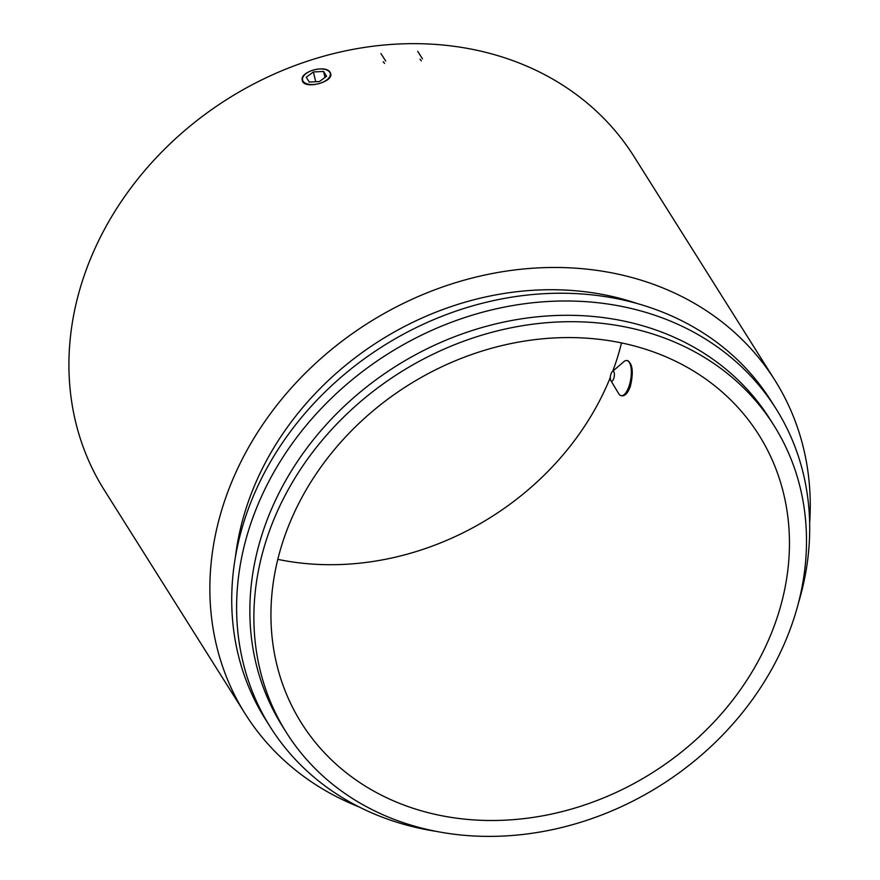 <?xml version="1.0" encoding="UTF-8"?>
<svg xmlns="http://www.w3.org/2000/svg" width="880" height="880" viewBox="0 0 880 880"><rect width="100%" height="100%" fill="white"/><g stroke="black" fill="none" stroke-linecap="round" stroke-linejoin="round"><path stroke-width="1.32" d="M329.769 72.303A14.223 7.26 -13.4 0 0 326.557 69.905A14.223 7.26 -13.4 0 0 312.389 70.356A14.223 7.26 -13.4 0 0 304.282 75.218A14.223 7.26 -13.4 0 0 314.875 84.392A14.223 7.26 -13.4 0 0 329.769 72.303M330.671 73.656L330.165 72.468C326.106 64.185 299.266 71.676 302.302 80.41C303.6 89.826 333.641 82.346 330.671 73.656A14.586 7.447 -13.4 0 0 330.165 72.49A14.586 7.447 -13.4 0 0 326.876 70.037A14.586 7.447 -13.4 0 0 326.722 69.971M304.161 75.35A14.586 7.447 -13.4 0 0 304.051 75.471A14.586 7.447 -13.4 0 0 302.269 80.3M306.229 77.253L313.39 71.951L323.576 71.456L326.601 76.263L319.44 81.554L309.254 82.049L306.229 77.253M313.39 71.951L315.722 81.741M323.576 71.456L325.006 77.44M104.258 490.017A312.994 265.188 -32.2 0 1 227.81 98.835A312.994 265.188 -32.2 0 1 633.974 156.464L774.917 380.281A312.994 265.188 -32.2 0 1 809.655 523.138A312.994 265.188 147.8 0 0 774.917 380.281A312.994 265.188 147.8 0 0 368.753 322.663A312.994 265.188 147.8 0 0 245.201 713.845A312.994 265.188 -32.2 0 1 368.753 322.663A312.994 265.188 -32.2 0 1 774.917 380.281L633.974 156.464A312.994 265.188 -32.2 0 0 227.81 98.835A312.994 265.188 -32.2 0 0 104.258 490.017L245.201 713.845A312.994 265.188 147.8 0 0 265.639 741.4A312.994 265.188 147.8 0 0 359.018 806.905A312.994 265.188 -32.2 0 1 245.201 713.845L104.258 490.017M621.511 342.925A270.314 229.02 -32.2 0 1 615.681 362.967A270.314 229.02 -32.2 0 1 612.722 371.261M610.335 377.41A270.314 229.02 -32.2 0 1 277.805 559.361M235.455 556.82A288.101 244.09 -32.2 0 1 637.516 303.633M436.37 831.391A298.771 253.132 -32.2 0 1 270.336 727.067L265.452 719.312A298.771 253.132 -32.2 0 1 383.394 345.906A298.771 253.132 -32.2 0 1 771.089 400.917L775.973 408.661A298.771 253.132 -32.2 0 1 798.314 603.471M270.336 727.067A298.771 253.132 -32.2 0 1 388.278 353.661A298.771 253.132 -32.2 0 1 775.973 408.661M286.407 732.556L282.381 726.154A288.101 244.09 -32.2 0 1 396.099 366.091A288.101 244.09 -32.2 0 1 769.956 419.133L773.982 425.524A288.101 244.09 -32.2 0 1 792.968 621.379A288.101 244.09 -32.2 0 1 554.444 829.202A288.101 244.09 -32.2 0 1 286.407 732.556A288.101 244.09 -32.2 0 1 400.125 372.493A288.101 244.09 -32.2 0 1 773.982 425.524M776.754 618.761A270.314 229.02 -32.2 0 1 552.948 813.758A270.314 229.02 -32.2 0 1 301.455 723.074A270.314 229.02 -32.2 0 1 408.155 385.242A270.314 229.02 -32.2 0 1 758.934 435.006A270.314 229.02 -32.2 0 1 776.754 618.761M627.715 360.69C632.687 363.99 633.567 372.526 630.377 386.309C627.968 392.81 625.207 395.967 622.061 395.802M613.778 378.466A4.983 1.903 -80.8 0 0 614.251 372.933A4.983 1.903 -80.8 0 0 612.304 371.624A4.983 1.903 -80.8 0 0 610.478 375.925A4.983 1.903 -80.8 0 0 610.863 380.567A4.983 1.903 -80.8 0 0 613.778 378.466M612.304 371.624L623.832 361.68A17.787 6.809 99.2 0 1 626.868 360.547A17.787 6.809 99.2 0 1 629.079 386.1A17.787 6.809 99.2 0 1 621.214 395.659A17.787 6.809 99.2 0 1 618.684 393.635L610.863 380.567M420.013 59.246L421.366 60.918M422.488 58.861L417.703 51.326M383.207 61.754L384.571 63.404M385.704 61.061L380.919 53.537M628.166 360.756L626.868 360.547M622.512 395.868L621.214 395.659"/></g></svg>
